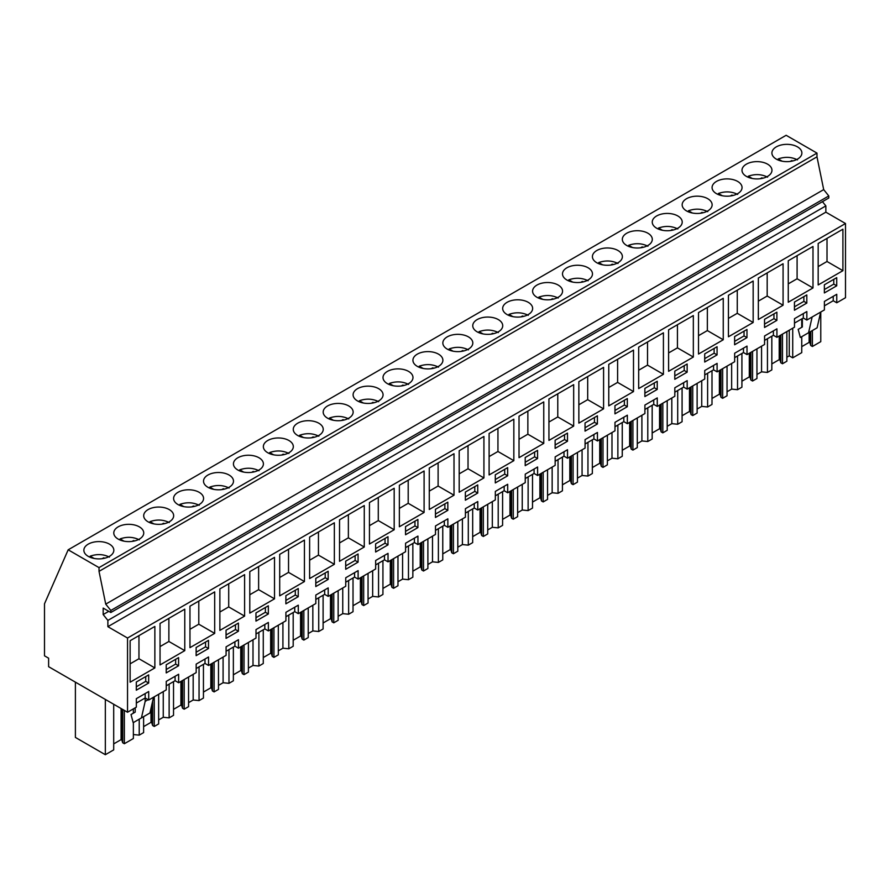 <?xml version="1.0" encoding="UTF-8"?>
<svg xmlns="http://www.w3.org/2000/svg" width="890" height="890" viewBox="0 0 890 890"><rect width="100%" height="100%" fill="white"/><g stroke="black" fill="none" stroke-linecap="round" stroke-linejoin="round"><path stroke-width="1.33" d="M127.537 712.245L48.616 666.688L48.616 658.188L44.5 655.819L44.5 603.798L68.174 549.809L786.137 135.291L816.987 153.102L816.987 156.84L823.695 189.614L828.79 195.956L828.79 198.003L110.827 612.509L103.173 608.093L103.173 614.556L107.879 620.408L107.879 626.682L127.537 638.03L127.537 712.245L136.337 707.161L136.337 698.672L148.708 691.53L148.708 700.018L145.17 697.982L136.337 703.078M822.449 201.663L825.853 205.902L825.853 212.165L845.5 223.512L845.5 297.727L836.756 302.778L836.756 294.29L824.396 301.432L824.396 309.92L806.841 320.055L806.841 311.556L794.481 318.698L794.481 327.186L776.926 337.321L776.926 328.833L764.566 335.975L764.566 344.463L747.01 354.598L747.01 346.099L734.651 353.241L734.651 361.729L717.095 371.864L717.095 363.376L704.735 370.518L704.735 379.007L687.18 389.141L687.18 380.642L674.82 387.784L674.82 396.272L657.265 406.407L657.265 397.919L644.905 405.061L644.905 413.55L627.35 423.685L627.35 415.185L614.99 422.327L614.99 430.816L597.435 440.951L597.435 432.462L585.075 439.604L585.075 448.093L567.52 458.216L567.52 449.728L555.16 456.87L555.16 465.359L537.605 475.494L537.605 467.005L525.245 474.147L525.245 482.636L507.689 492.76L507.689 484.271L495.33 491.414L495.33 499.902L477.774 510.037L477.774 501.548L465.414 508.68L465.414 517.179L447.859 527.303L447.859 518.814L435.488 525.957L435.488 534.445L417.944 544.58L417.944 536.091L405.573 543.223L405.573 551.722L388.029 561.846L388.029 553.357L375.658 560.5L375.658 568.988L358.114 579.123L358.114 570.635L345.743 577.766L345.743 586.265L328.199 596.389L328.199 587.901L315.828 595.043L315.828 603.531L298.284 613.666L298.284 605.178L285.913 612.309L285.913 620.808L268.368 630.932L268.368 622.444L255.997 629.586L255.997 638.074L238.453 648.209L238.453 639.721L226.082 646.852L226.082 655.352L208.538 665.475L208.538 656.987L196.167 664.129L196.167 672.618L178.623 682.752L178.623 674.264L166.252 681.395L166.252 689.895L148.708 700.018M68.174 549.809L99.024 567.62L99.024 571.358L105.732 604.132L110.827 610.473L110.827 612.509M816.987 153.102L99.024 567.62M109.437 544.124A14.985 8.655 180 0 1 113.831 550.243A14.985 8.655 180 0 1 104.575 558.241A14.985 8.655 180 0 1 88.255 556.361A14.985 8.655 180 0 1 83.86 550.243A14.985 8.655 180 0 1 93.116 542.255A14.985 8.655 180 0 1 109.437 544.124M178 504.552A14.985 8.655 180 0 1 173.606 498.433A14.985 8.655 180 0 1 182.862 490.435A14.985 8.655 180 0 1 199.182 492.315A14.985 8.655 180 0 1 203.576 498.433A14.985 8.655 180 0 1 194.32 506.421A14.985 8.655 180 0 1 178 504.552M229.097 475.038A14.985 8.655 180 0 1 233.492 481.156A14.985 8.655 180 0 1 224.236 489.155A14.985 8.655 180 0 1 207.915 487.275A14.985 8.655 180 0 1 203.521 481.156A14.985 8.655 180 0 1 212.777 473.168A14.985 8.655 180 0 1 229.097 475.038M259.012 457.772A14.985 8.655 180 0 1 263.407 463.89A14.985 8.655 180 0 1 254.151 471.878A14.985 8.655 180 0 1 237.83 470.009A14.985 8.655 180 0 1 233.436 463.89A14.985 8.655 180 0 1 242.692 455.891A14.985 8.655 180 0 1 259.012 457.772M507.066 314.559A14.985 8.655 180 0 1 502.672 308.441A14.985 8.655 180 0 1 511.928 300.453A14.985 8.655 180 0 1 528.26 302.322A14.985 8.655 180 0 1 532.643 308.441A14.985 8.655 180 0 1 523.398 316.44A14.985 8.655 180 0 1 507.066 314.559M536.981 297.293A14.985 8.655 180 0 1 532.587 291.175A14.985 8.655 180 0 1 541.843 283.176A14.985 8.655 180 0 1 558.175 285.056A14.985 8.655 180 0 1 562.558 291.175A14.985 8.655 180 0 1 553.313 299.162A14.985 8.655 180 0 1 536.981 297.293M588.09 267.779A14.985 8.655 180 0 1 592.473 273.897A14.985 8.655 180 0 1 583.228 281.896A14.985 8.655 180 0 1 566.897 280.016A14.985 8.655 180 0 1 562.502 273.897A14.985 8.655 180 0 1 571.758 265.91A14.985 8.655 180 0 1 588.09 267.779M618.005 250.513A14.985 8.655 180 0 1 622.388 256.632A14.985 8.655 180 0 1 613.143 264.619A14.985 8.655 180 0 1 596.812 262.75A14.985 8.655 180 0 1 592.417 256.632A14.985 8.655 180 0 1 601.673 248.633A14.985 8.655 180 0 1 618.005 250.513M656.642 228.207A14.985 8.655 180 0 1 652.248 222.088A14.985 8.655 180 0 1 661.504 214.09A14.985 8.655 180 0 1 677.835 215.97A14.985 8.655 180 0 1 682.218 222.088A14.985 8.655 180 0 1 672.973 230.076A14.985 8.655 180 0 1 656.642 228.207M716.472 193.664A14.985 8.655 180 0 1 712.078 187.545A14.985 8.655 180 0 1 721.334 179.546A14.985 8.655 180 0 1 737.665 181.427A14.985 8.655 180 0 1 742.049 187.545A14.985 8.655 180 0 1 732.804 195.533A14.985 8.655 180 0 1 716.472 193.664M767.581 164.161A14.985 8.655 180 0 1 771.964 170.268A14.985 8.655 180 0 1 762.719 178.267A14.985 8.655 180 0 1 746.387 176.387A14.985 8.655 180 0 1 741.993 170.268A14.985 8.655 180 0 1 751.249 162.28A14.985 8.655 180 0 1 767.581 164.161M707.75 198.704A14.985 8.655 180 0 1 712.134 204.811A14.985 8.655 180 0 1 702.889 212.81A14.985 8.655 180 0 1 686.557 210.93A14.985 8.655 180 0 1 682.163 204.811A14.985 8.655 180 0 1 691.419 196.823A14.985 8.655 180 0 1 707.75 198.704M626.727 245.473A14.985 8.655 180 0 1 622.332 239.354A14.985 8.655 180 0 1 631.589 231.367A14.985 8.655 180 0 1 647.92 233.236A14.985 8.655 180 0 1 652.303 239.354A14.985 8.655 180 0 1 643.058 247.353A14.985 8.655 180 0 1 626.727 245.473M447.236 349.103A14.985 8.655 180 0 1 442.842 342.984A14.985 8.655 180 0 1 452.098 334.996A14.985 8.655 180 0 1 468.418 336.865A14.985 8.655 180 0 1 472.812 342.984A14.985 8.655 180 0 1 463.568 350.983A14.985 8.655 180 0 1 447.236 349.103M297.661 435.466A14.985 8.655 180 0 1 293.266 429.347A14.985 8.655 180 0 1 302.522 421.348A14.985 8.655 180 0 1 318.843 423.228A14.985 8.655 180 0 1 323.237 429.347A14.985 8.655 180 0 1 313.981 437.335A14.985 8.655 180 0 1 297.661 435.466M348.758 405.951A14.985 8.655 180 0 1 353.152 412.07A14.985 8.655 180 0 1 343.896 420.069A14.985 8.655 180 0 1 327.576 418.189A14.985 8.655 180 0 1 323.181 412.07A14.985 8.655 180 0 1 332.437 404.082A14.985 8.655 180 0 1 348.758 405.951M378.673 388.685A14.985 8.655 180 0 1 383.067 394.804A14.985 8.655 180 0 1 373.811 402.792A14.985 8.655 180 0 1 357.491 400.923A14.985 8.655 180 0 1 353.096 394.804A14.985 8.655 180 0 1 362.352 386.805A14.985 8.655 180 0 1 378.673 388.685M417.321 366.38A14.985 8.655 180 0 1 412.927 360.261A14.985 8.655 180 0 1 422.183 352.262A14.985 8.655 180 0 1 438.503 354.142A14.985 8.655 180 0 1 442.897 360.261A14.985 8.655 180 0 1 433.653 368.249A14.985 8.655 180 0 1 417.321 366.38M477.151 331.837A14.985 8.655 180 0 1 472.757 325.718A14.985 8.655 180 0 1 482.013 317.719A14.985 8.655 180 0 1 498.344 319.599A14.985 8.655 180 0 1 502.728 325.718A14.985 8.655 180 0 1 493.483 333.705A14.985 8.655 180 0 1 477.151 331.837M387.406 383.646A14.985 8.655 180 0 1 383.012 377.527A14.985 8.655 180 0 1 392.268 369.539A14.985 8.655 180 0 1 408.588 371.408A14.985 8.655 180 0 1 412.982 377.527A14.985 8.655 180 0 1 403.737 385.526A14.985 8.655 180 0 1 387.406 383.646M267.745 452.732A14.985 8.655 180 0 1 263.351 446.613A14.985 8.655 180 0 1 272.607 438.625A14.985 8.655 180 0 1 288.927 440.494A14.985 8.655 180 0 1 293.322 446.613A14.985 8.655 180 0 1 284.066 454.612A14.985 8.655 180 0 1 267.745 452.732M169.267 509.581A14.985 8.655 180 0 1 173.661 515.699A14.985 8.655 180 0 1 164.405 523.698A14.985 8.655 180 0 1 148.085 521.818A14.985 8.655 180 0 1 143.691 515.699A14.985 8.655 180 0 1 152.946 507.712A14.985 8.655 180 0 1 169.267 509.581M139.352 526.858A14.985 8.655 180 0 1 143.746 532.976A14.985 8.655 180 0 1 134.49 540.964A14.985 8.655 180 0 1 118.17 539.084A14.985 8.655 180 0 1 113.775 532.976A14.985 8.655 180 0 1 123.031 524.978A14.985 8.655 180 0 1 139.352 526.858M776.303 159.121A14.985 8.655 180 0 1 771.908 153.002A14.985 8.655 180 0 1 781.164 145.003A14.985 8.655 180 0 1 797.496 146.883A14.985 8.655 180 0 1 801.879 153.002A14.985 8.655 180 0 1 792.634 160.99A14.985 8.655 180 0 1 776.303 159.121M816.987 156.84L99.024 571.358M823.695 189.614L105.732 604.132M828.79 195.956L110.827 610.473M108.769 611.319L103.173 614.556M825.853 205.902L107.879 620.408M825.853 212.165L107.879 626.682M845.5 223.512L127.537 638.03M818.177 284.956L842.908 270.682L842.908 229.197L818.177 243.482L818.177 284.956M717.062 346.733L704.702 353.875L704.702 362.03L717.062 354.899L717.062 346.733M758.347 319.499L783.078 305.226L783.078 263.74L758.347 278.025L758.347 319.499M776.892 312.19L764.532 319.332L764.532 327.487L776.892 320.356L776.892 312.19M812.993 287.948L812.993 246.474L788.262 260.748L788.262 302.233L812.993 287.948L797.095 278.77L797.095 255.653M794.447 310.221L806.807 303.078L806.807 294.924L794.447 302.055L794.447 310.221M698.517 312.568L698.517 354.042L723.247 339.769L723.247 298.284L698.517 312.568M734.617 344.764L746.977 337.622L746.977 329.467L734.617 336.598L734.617 344.764M668.601 371.319L693.332 357.035L693.332 315.561L668.601 329.834L668.601 371.319M657.232 389.431L657.232 381.276L644.872 388.418L644.872 396.573L657.232 389.431L654.295 387.74L654.295 382.978M638.686 347.111L638.686 388.585L663.417 374.312L663.417 332.827L638.686 347.111M597.401 423.974L597.401 415.819L585.042 422.961L585.042 431.116L597.401 423.974L594.453 422.283L594.453 417.521M465.37 492.048L465.37 500.202L477.741 493.06L477.741 484.905L465.37 492.048M489.111 433.463L489.111 474.949L513.841 460.664L513.841 419.179L489.111 433.463M447.826 502.171L435.455 509.314L435.455 517.479L447.826 510.337L447.826 502.171M364.266 547.016L364.266 505.542L339.535 519.816L339.535 561.301L364.266 547.016L348.368 537.838L348.368 514.72M387.995 536.715L375.625 543.857L375.625 552.023L387.995 544.88L387.995 536.715M196.134 655.652L208.505 648.51L208.505 640.344L196.134 647.486L196.134 655.652M753.163 281.017L728.432 295.291L728.432 336.776L753.163 322.492L753.163 281.017M687.147 372.165L687.147 364.01L674.787 371.141L674.787 379.307L687.147 372.165L684.21 370.463L684.21 365.701M274.521 557.351L249.79 571.636L249.79 613.11L274.521 598.837L274.521 557.351M555.126 440.227L555.126 448.393L567.486 441.251L567.486 433.085L555.126 440.227M483.926 436.456L459.195 450.741L459.195 492.215L483.926 477.93L483.926 436.456M495.296 474.771L495.296 482.936L507.656 475.794L507.656 467.628L495.296 474.771M429.28 468.007L429.28 509.481L454.011 495.207L454.011 453.722L429.28 468.007M405.54 534.745L417.911 527.603L417.911 519.449L405.54 526.591L405.54 534.745M424.096 470.999L399.365 485.284L399.365 526.758L424.096 512.473L424.096 470.999M537.571 450.362L525.211 457.505L525.211 465.659L537.571 458.517L537.571 450.362M519.026 457.671L543.757 443.387L543.757 401.913L519.026 416.197L519.026 457.671M633.502 391.578L633.502 350.104L608.771 364.377L608.771 405.862L633.502 391.578L617.604 382.4L617.604 359.282M627.317 398.553L614.957 405.684L614.957 413.85L627.317 406.708L627.317 398.553M603.587 408.844L603.587 367.37L578.856 381.654L578.856 423.128L603.587 408.844L587.689 399.666L587.689 376.548M255.964 621.109L268.335 613.966L268.335 605.801L255.964 612.943L255.964 621.109M219.874 588.902L219.874 630.387L244.605 616.102L244.605 574.629L219.874 588.902M315.794 586.566L328.165 579.423L328.165 571.258L315.794 578.4L315.794 586.566M334.351 564.293L334.351 522.808L309.62 537.093L309.62 578.567L334.351 564.293L318.453 555.115L318.453 531.998M298.25 588.535L285.879 595.677L285.879 603.832L298.25 596.689L298.25 588.535M279.705 595.844L304.436 581.559L304.436 540.085L279.705 554.359L279.705 595.844M238.42 623.078L226.049 630.22L226.049 638.375L238.42 631.232L238.42 623.078M548.941 398.92L548.941 440.405L573.672 426.121L573.672 384.647L548.941 398.92M358.08 562.146L358.08 553.992L345.709 561.134L345.709 569.288L358.08 562.146L355.132 560.455L355.132 555.694M369.45 502.55L369.45 544.024L394.181 529.75L394.181 488.265L369.45 502.55M184.775 650.646L184.775 609.172L160.044 623.445L160.044 664.93L184.775 650.646L168.878 641.468L168.878 618.35M166.219 664.763L166.219 672.918L178.59 665.776L178.59 657.621L166.219 664.763M214.69 591.894L189.959 606.179L189.959 647.653L214.69 633.38L214.69 591.894M130.129 640.722L130.129 682.196L154.86 667.923L154.86 626.438L130.129 640.722M148.674 674.887L136.304 682.029L136.304 690.195L148.674 683.053L148.674 674.887M836.722 277.647L824.363 284.789L824.363 292.944L836.722 285.812L836.722 277.647M178.623 682.752L175.085 680.705L166.252 685.812M836.756 302.778L833.229 300.742L824.396 305.837M806.841 320.055L803.314 318.008L794.481 323.115M776.926 337.321L773.399 335.285L764.566 340.38M747.01 354.598L743.484 352.551L734.651 357.658M717.095 371.864L713.569 369.828L704.735 374.924M687.18 389.141L683.654 387.094L674.82 392.201M657.265 406.407L653.738 404.372L644.905 409.467M627.35 423.685L623.823 421.637L614.99 426.744M597.435 440.951L593.908 438.915L585.075 444.01M567.52 458.216L563.993 456.181L555.16 461.287M537.605 475.494L534.078 473.458L525.245 478.553M507.689 492.76L504.163 490.724L495.33 495.83M477.774 510.037L474.248 508.001L465.414 513.096M447.859 527.303L444.321 525.267L435.488 530.362M417.944 544.58L414.406 542.544L405.573 547.639M388.029 561.846L384.491 559.81L375.658 564.905M358.114 579.123L354.576 577.087L345.743 582.182M328.199 596.389L324.661 594.353L315.828 599.448M298.284 613.666L294.746 611.63L285.913 616.726M268.368 630.932L264.831 628.896L255.997 633.991M238.453 648.209L234.916 646.162L226.082 651.269M208.538 665.475L205 663.439L196.167 668.535M175.085 680.705L175.085 676.3M205 663.439L205 659.023M234.916 646.162L234.916 641.757M264.831 628.896L264.831 624.491M294.746 611.63L294.746 607.214M324.661 594.353L324.661 589.948M354.576 577.087L354.576 572.671M384.491 559.81L384.491 555.404M414.406 542.544L414.406 538.127M444.321 525.267L444.321 520.861M474.248 508.001L474.248 503.584M504.163 490.724L504.163 486.318M534.078 473.458L534.078 469.041M563.993 456.181L563.993 451.775M593.908 438.915L593.908 434.498M623.823 421.637L623.823 417.232M653.738 404.372L653.738 399.955M683.654 387.094L683.654 382.689M713.569 369.828L713.569 365.412M743.484 352.551L743.484 348.146M773.399 335.285L773.399 330.869M803.314 318.008L803.314 313.603M833.229 300.742L833.229 296.326M148.107 699.673L145.17 701.376L145.17 693.566M842.908 270.682L827.01 261.493L827.01 238.375M818.177 266.599L827.01 261.493M717.062 354.899L714.125 353.197L714.125 348.435M704.702 358.637L714.125 353.197M783.078 305.226L767.18 296.036L767.18 272.918M758.347 301.143L767.18 296.036M776.892 320.356L773.955 318.653L773.955 313.892M764.532 324.094L773.955 318.653M788.262 283.865L797.095 278.77M806.807 303.078L803.87 301.376L803.87 296.615M794.447 306.816L803.87 301.376M723.247 339.769L707.35 330.579L707.35 307.462M698.517 335.686L707.35 330.579M746.977 337.622L744.04 335.919L744.04 331.158M734.617 341.359L744.04 335.919M693.332 357.035L677.435 347.857L677.435 324.739M668.601 352.952L677.435 347.857M644.872 393.18L654.295 387.74M663.417 374.312L647.519 365.123L647.519 342.005M638.686 370.229L647.519 365.123M585.042 427.723L594.453 422.283M477.741 493.06L474.793 491.369L474.793 486.608M465.37 496.809L474.793 491.369M513.841 460.664L497.944 451.486L497.944 428.368M489.111 456.581L497.944 451.486M447.826 510.337L444.878 508.635L444.878 503.874M435.455 514.075L444.878 508.635M339.535 542.945L348.368 537.838M387.995 544.88L385.047 543.178L385.047 538.417M375.625 548.618L385.047 543.178M208.505 648.51L205.557 646.808L205.557 642.046M196.134 652.248L205.557 646.808M753.163 322.492L737.265 313.313L737.265 290.196M728.432 318.409L737.265 313.313M674.787 375.903L684.21 370.463M274.521 598.837L258.623 589.658L258.623 566.541M249.79 594.754L258.623 589.658M567.486 441.251L564.538 439.549L564.538 434.787M555.126 444.989L564.538 439.549M483.926 477.93L468.029 468.752L468.029 445.634M459.195 473.858L468.029 468.752M507.656 475.794L504.708 474.092L504.708 469.33M495.296 479.532L504.708 474.092M454.011 495.207L438.114 486.029L438.114 462.911M429.28 491.124L438.114 486.029M417.911 527.603L414.963 525.912L414.963 521.151M405.54 531.352L414.963 525.912M424.096 512.473L408.199 503.295L408.199 480.177M399.365 508.401L408.199 503.295M537.571 458.517L534.623 456.826L534.623 452.064M525.211 462.266L534.623 456.826M543.757 443.387L527.859 434.209L527.859 411.091M519.026 439.315L527.859 434.209M608.771 387.495L617.604 382.4M627.317 406.708L624.38 405.006L624.38 400.244M614.957 410.446L624.38 405.006M578.856 404.772L587.689 399.666M268.335 613.966L265.387 612.264L265.387 607.503M255.964 617.705L265.387 612.264M244.605 616.102L228.708 606.924L228.708 583.807M219.874 612.031L228.708 606.924M328.165 579.423L325.217 577.721L325.217 572.96M315.794 583.161L325.217 577.721M309.62 560.211L318.453 555.115M298.25 596.689L295.302 594.998L295.302 590.237M285.879 600.439L295.302 594.998M304.436 581.559L288.538 572.381L288.538 549.264M279.705 577.488L288.538 572.381M238.42 631.232L235.472 629.542L235.472 624.78M226.049 634.982L235.472 629.542M573.672 426.121L557.774 416.943L557.774 393.825M548.941 422.038L557.774 416.943M345.709 565.895L355.132 560.455M394.181 529.75L378.283 520.572L378.283 497.454M369.45 525.667L378.283 520.572M160.044 646.574L168.878 641.468M178.59 665.776L175.642 664.085L175.642 659.323M166.219 669.514L175.642 664.085M214.69 633.38L198.793 624.202L198.793 601.084M189.959 629.297L198.793 624.202M154.86 667.923L138.962 658.745L138.962 635.627M130.129 663.84L138.962 658.745M148.674 683.053L145.726 681.351L145.726 676.589M136.304 686.791L145.726 681.351M836.722 285.812L833.785 284.11L833.785 279.349M824.363 289.55L833.785 284.11M802.346 318.564L802.346 326.953L798.174 329.367L800.332 337.488L817.109 327.809L820.669 312.067M808.576 332.738L812.136 316.996M133.367 734.539L139.218 735.14L139.218 719.187M154.27 696.814L154.27 726.451L158.654 723.926L158.654 694.278M139.218 735.14L143.613 732.604L143.613 716.65M163.259 691.619L163.259 717.273L158.654 719.932M163.259 717.273L169.133 717.874L169.133 684.143M184.186 679.537L184.186 709.185L188.569 706.649L188.569 677.012M169.133 717.874L173.528 715.337L173.528 681.618M193.174 674.353L193.174 699.996L188.569 702.655M193.174 699.996L199.048 700.597L199.048 666.877M214.101 662.271L214.101 691.908L218.484 689.383L218.484 659.735M199.048 700.597L203.443 698.06L203.443 664.341M223.09 657.076L223.09 682.73L218.484 685.389M223.09 682.73L228.975 683.331L228.975 649.6M244.016 644.994L244.016 674.642L248.399 672.106L248.399 642.469M228.975 683.331L233.358 680.794L233.358 647.075M253.005 639.81L253.005 665.453L248.399 668.112M253.005 665.453L258.89 666.054L258.89 632.334M273.931 627.728L273.931 657.365L278.314 654.84L278.314 625.192M258.89 666.054L263.273 663.517L263.273 629.797M282.92 622.533L282.92 648.187L278.314 650.846M282.92 648.187L288.805 648.788L288.805 615.057M303.846 610.451L303.846 640.099L308.229 637.563L308.229 607.926M288.805 648.788L293.188 646.251L293.188 612.531M312.835 605.267L312.835 630.91L308.229 633.569M312.835 630.91L318.72 631.511L318.72 597.791M333.761 593.185L333.761 622.822L338.144 620.297L338.144 590.649M318.72 631.511L323.103 628.974L323.103 595.254M342.75 587.99L342.75 613.644L338.144 616.303M342.75 613.644L348.635 614.245L348.635 580.514M363.676 575.908L363.676 605.556L368.06 603.019L368.06 573.383M348.635 614.245L353.019 611.708L353.019 577.988M372.665 570.724L372.665 596.367L368.06 599.026M372.665 596.367L378.55 596.968L378.55 563.248M393.591 558.642L393.591 588.279L397.975 585.754L397.975 556.105M378.55 596.968L382.934 594.442L382.934 560.711M402.58 553.447L402.58 579.101L397.975 581.76M402.58 579.101L408.466 579.702L408.466 545.971M423.507 541.365L423.507 571.013L427.89 568.476L427.89 538.839M408.466 579.702L412.849 577.165L412.849 543.445M432.495 536.181L432.495 561.824L427.89 564.482M432.495 561.824L438.381 562.424L438.381 528.705M453.422 524.099L453.422 553.736L457.805 551.21L457.805 521.562M438.381 562.424L442.764 559.899L442.764 526.168M462.411 518.903L462.411 544.558L457.805 547.216M462.411 544.558L468.296 545.158L468.296 511.427M483.337 506.822L483.337 536.47L487.72 533.933L487.72 504.296M468.296 545.158L472.679 542.622L472.679 508.902M492.326 501.637L492.326 527.28L487.72 529.939M492.326 527.28L498.211 527.881L498.211 494.161M513.252 489.556L513.252 519.193L517.635 516.667L517.635 487.019M498.211 527.881L502.594 525.356L502.594 491.625M522.241 484.36L522.241 510.014L517.635 512.673M522.241 510.014L528.126 510.615L528.126 476.884M543.167 472.279L543.167 501.927L547.55 499.39L547.55 469.753M528.126 510.615L532.509 508.079L532.509 474.359M552.156 467.094L552.156 492.737L547.55 495.396M552.156 492.737L558.041 493.338L558.041 459.618M573.082 455.013L573.082 484.649L577.465 482.124L577.465 452.476M558.041 493.338L562.424 490.813L562.424 457.082M582.071 449.817L582.071 475.471L577.465 478.13M582.071 475.471L587.956 476.072L587.956 442.341M602.997 437.735L602.997 467.384L607.381 464.847L607.381 435.21M587.956 476.072L592.34 473.536L592.34 439.816M611.986 432.551L611.986 458.194L607.381 460.853M611.986 458.194L617.871 458.795L617.871 425.075M632.912 420.469L632.912 450.106L637.296 447.581L637.296 417.933M617.871 458.795L622.255 456.27L622.255 422.539M641.901 415.274L641.901 440.928L637.296 443.587M641.901 440.928L647.787 441.529L647.787 407.798M662.827 403.192L662.827 432.84L667.211 430.304L667.211 400.667M647.787 441.529L652.17 438.993L652.17 405.273M671.817 398.008L671.817 423.651L667.211 426.31M671.817 423.651L677.702 424.252L677.702 390.532M692.743 385.926L692.743 415.563L697.126 413.038L697.126 383.39M677.702 424.252L682.085 421.726L682.085 387.995M701.732 380.731L701.732 406.385L697.126 409.044M701.732 406.385L707.617 406.986L707.617 373.255M722.658 368.649L722.658 398.297L727.041 395.761L727.041 366.124M707.617 406.986L712 404.449L712 370.73M731.647 363.465L731.647 389.108L727.041 391.767M731.647 389.108L737.532 389.709L737.532 355.989M752.573 351.383L752.573 381.02L756.956 378.495L756.956 348.847M737.532 389.709L741.915 387.183L741.915 353.452M761.562 346.188L761.562 371.842L756.956 374.501M761.562 371.842L767.447 372.443L767.447 338.712M782.488 334.106L782.488 363.754L786.871 361.218L786.871 331.581M767.447 372.443L771.83 369.906L771.83 336.186M792.723 328.199L792.723 357.847L789.263 355.844L786.871 357.224M789.263 355.844L789.263 330.201M812.403 330.524L812.403 346.477L820.769 341.66L820.769 312.012M792.723 357.847L801.745 352.64L801.745 336.676M801.745 327.309L801.745 318.909M113.698 704.257L113.698 749.881L105.332 754.709L75.394 737.421L75.394 682.14M105.332 754.709L105.332 699.429M133.367 722.558L133.367 738.522L124.355 743.729L124.355 710.409M133.367 713.19L133.367 708.874M135.202 707.817L135.202 712.122L131.019 714.537L133.189 722.669L149.965 712.979L153.525 697.237M141.432 717.907L145.17 701.376M124.355 743.729L122.698 742.772L121.874 740.091L121.874 708.985M113.698 743.895L121.085 739.623L121.874 740.091M812.403 346.477L810.745 345.531L809.933 342.85L809.933 331.959M801.745 346.644L809.132 342.383L809.933 342.85M782.488 363.754L780.83 362.797L780.018 360.116L780.018 335.541M771.83 363.921L779.217 359.649L780.018 360.116M752.573 381.02L750.915 380.075L750.103 377.393L750.103 352.807M741.915 381.187L749.302 376.926L750.103 377.393M722.658 398.297L721 397.341L720.188 394.659L720.188 370.084M712 398.464L719.387 394.192L720.188 394.659M692.743 415.563L691.085 414.618L690.273 411.925L690.273 387.35M682.085 415.73L689.472 411.469L690.273 411.925M662.827 432.84L661.17 431.884L660.358 429.203L660.358 404.627M652.17 433.007L659.557 428.735L660.358 429.203M632.912 450.106L631.255 449.161L630.443 446.469L630.443 421.893M622.255 450.273L629.642 446.012L630.443 446.469M602.997 467.384L601.34 466.427L600.527 463.746L600.527 439.171M592.34 467.55L599.727 463.278L600.527 463.746M573.082 484.649L571.424 483.704L570.612 481.012L570.612 456.436M562.424 484.816L569.811 480.555L570.612 481.012M543.167 501.927L541.509 500.97L540.697 498.289L540.697 473.714M532.509 502.094L539.896 497.822L540.697 498.289M513.252 519.193L511.594 518.247L510.782 515.555L510.782 490.98M502.594 519.36L509.981 515.099L510.782 515.555M483.337 536.47L481.679 535.513L480.867 532.832L480.867 508.257M472.679 536.637L480.066 532.365L480.867 532.832M453.422 553.736L451.764 552.79L450.952 550.098L450.952 525.523M442.764 553.903L450.151 549.642L450.952 550.098M423.507 571.013L421.849 570.056L421.037 567.375L421.037 542.8M412.849 571.18L420.236 566.908L421.037 567.375M393.591 588.279L391.934 587.333L391.122 584.641L391.122 560.066M382.934 588.446L390.321 584.185L391.122 584.641M363.676 605.556L362.019 604.599L361.207 601.918L361.207 577.343M353.019 605.723L360.406 601.451L361.207 601.918M333.761 622.822L332.103 621.876L331.291 619.184L331.291 594.609M323.103 622.989L330.49 618.728L331.291 619.184M303.846 640.099L302.188 639.142L301.376 636.461L301.376 611.886M293.188 640.266L300.575 635.994L301.376 636.461M273.931 657.365L272.273 656.419L271.461 653.727L271.461 629.152M263.273 657.532L270.66 653.271L271.461 653.727M244.016 674.642L242.358 673.685L241.546 671.004L241.546 646.429M233.358 674.809L240.745 670.537L241.546 671.004M214.101 691.908L212.443 690.952L211.62 688.27L211.62 663.695M203.443 692.075L210.83 687.814L211.62 688.27M184.186 709.185L182.528 708.229L181.705 705.548L181.705 680.972M173.528 709.352L180.915 705.08L181.705 705.548M154.27 726.451L152.613 725.495L151.79 722.814L151.79 704.891M143.613 726.618L151 722.357L151.79 722.814M152.613 725.495L152.613 701.264M182.528 708.229L182.528 680.494M212.443 690.952L212.443 663.228M242.358 673.685L242.358 645.951M272.273 656.419L272.273 628.685M302.188 639.142L302.188 611.408M332.103 621.876L332.103 594.142M362.019 604.599L362.019 576.865M391.934 587.333L391.934 559.599M421.849 570.056L421.849 542.322M451.764 552.79L451.764 525.056M481.679 535.513L481.679 507.778M511.594 518.247L511.594 490.512M541.509 500.97L541.509 473.235M571.424 483.704L571.424 455.969M601.34 466.427L601.34 438.692M631.255 449.161L631.255 421.426M661.17 431.884L661.17 404.149M691.085 414.618L691.085 386.883M721 397.341L721 369.606M750.915 380.075L750.915 352.34M780.83 362.797L780.83 335.063M810.745 345.531L810.745 331.481M122.698 742.772L122.698 709.452M121.085 739.623L121.085 708.518M809.132 342.383L809.132 332.415M779.217 359.649L779.217 335.997M749.302 376.926L749.302 353.274M719.387 394.192L719.387 370.54M689.472 411.469L689.472 387.818M659.557 428.735L659.557 405.084M629.642 446.012L629.642 422.361M599.727 463.278L599.727 439.627M569.811 480.555L569.811 456.904M539.896 497.822L539.896 474.17M509.981 515.099L509.981 491.447M480.066 532.365L480.066 508.713M450.151 549.642L450.151 525.99M420.236 566.908L420.236 543.256M390.321 584.185L390.321 560.533M360.406 601.451L360.406 577.799M330.49 618.728L330.49 595.076M300.575 635.994L300.575 612.342M270.66 653.271L270.66 629.619M240.745 670.537L240.745 646.885M210.83 687.814L210.83 664.163M180.915 705.08L180.915 681.428M151 722.357L151 708.429M797.496 159.866C791.455 156.863 785.036 156.551 778.216 158.932L782.143 161.201M778.216 160.055L778.216 158.932M790.198 161.435L791.711 160.567A10.547 6.097 0 0 1 792.823 160.945M791.711 161.19L791.711 160.567M767.581 177.143C761.54 174.129 755.12 173.817 748.301 176.209L752.228 178.478M748.301 177.321L748.301 176.209M760.283 178.712L761.796 177.844A10.547 6.097 0 0 1 762.908 178.222M761.796 178.467L761.796 177.844M737.665 194.409C731.625 191.406 725.205 191.094 718.386 193.475L722.313 195.744M718.386 194.599L718.386 193.475M730.367 195.978L731.88 195.11A10.547 6.097 0 0 1 732.993 195.489M731.88 195.733L731.88 195.11M707.75 211.687C701.709 208.672 695.29 208.36 688.471 210.752L692.398 213.022M688.471 211.864L688.471 210.752M700.452 213.255L701.965 212.376A10.547 6.097 0 0 1 703.078 212.766M701.965 213.01L701.965 212.376M677.835 228.953C671.794 225.949 665.375 225.637 658.556 228.018L662.483 230.288M658.556 229.142L658.556 228.018M670.537 230.521L672.05 229.653A10.547 6.097 0 0 1 673.163 230.032M672.05 230.276L672.05 229.653M647.92 246.23C641.879 243.215 635.46 242.903 628.64 245.295L632.567 247.565M628.64 246.408L628.64 245.295M640.622 247.798L642.135 246.919A10.547 6.097 0 0 1 643.248 247.309M642.135 247.554L642.135 246.919M618.005 263.496C611.964 260.492 605.545 260.18 598.725 262.561L602.652 264.831M598.725 263.685L598.725 262.561M610.707 265.064L612.22 264.197A10.547 6.097 0 0 1 613.332 264.575M612.22 264.82L612.22 264.197M588.09 280.773C582.049 277.758 575.63 277.446 568.81 279.838L572.737 282.108M568.81 280.951L568.81 279.838M580.792 282.341L582.305 281.463A10.547 6.097 0 0 1 583.417 281.852M582.305 282.097L582.305 281.463M558.175 298.039C552.134 295.035 545.715 294.724 538.895 297.104L542.822 299.374M538.895 298.228L538.895 297.104M550.877 299.607L552.39 298.74A10.547 6.097 0 0 1 553.491 299.118M552.39 299.363L552.39 298.74M528.26 315.316C522.219 312.301 515.799 311.99 508.98 314.381L512.907 316.651M508.98 315.494L508.98 314.381M520.962 316.885L522.475 316.006A10.547 6.097 0 0 1 523.576 316.395M522.475 316.64L522.475 316.006M498.344 332.582C492.303 329.578 485.884 329.267 479.065 331.647L482.992 333.917M479.065 332.771L479.065 331.647M491.046 334.151L492.559 333.283A10.547 6.097 0 0 1 493.661 333.661M492.559 333.906L492.559 333.283M468.418 349.859C462.388 346.844 455.969 346.533 449.15 348.925L453.077 351.194M449.15 350.037L449.15 348.925M461.131 351.428L462.644 350.549A10.547 6.097 0 0 1 463.746 350.938M462.644 351.183L462.644 350.549M438.503 367.125C432.473 364.121 426.054 363.81 419.234 366.191L423.162 368.46M419.234 367.314L419.234 366.191M431.216 368.694L432.729 367.826A10.547 6.097 0 0 1 433.83 368.204M432.729 368.449L432.729 367.826M408.588 384.402C402.558 381.387 396.139 381.076 389.319 383.468L393.247 385.737M389.319 384.58L389.319 383.468M401.301 385.971L402.814 385.092A10.547 6.097 0 0 1 403.915 385.481M402.814 385.726L402.814 385.092M378.673 401.668C372.643 398.664 366.224 398.353 359.404 400.734L363.331 403.003M359.404 401.857L359.404 400.734M371.386 403.237L372.899 402.369A10.547 6.097 0 0 1 374 402.747M372.899 402.992L372.899 402.369M348.758 418.945C342.728 415.93 336.309 415.619 329.489 418.011L333.416 420.28M329.489 419.123L329.489 418.011M341.471 420.514L342.984 419.635A10.547 6.097 0 0 1 344.085 420.024M342.984 420.269L342.984 419.635M318.843 436.211C312.813 433.207 306.394 432.896 299.574 435.277L303.501 437.546M299.574 436.4L299.574 435.277M311.556 437.78L313.069 436.912A10.547 6.097 0 0 1 314.17 437.29M313.069 437.535L313.069 436.912M288.927 453.488C282.898 450.474 276.478 450.162 269.659 452.554L273.586 454.823M269.659 453.666L269.659 452.554M281.641 455.057L283.154 454.178A10.547 6.097 0 0 1 284.255 454.556M283.154 454.812L283.154 454.178M259.012 470.754C252.983 467.751 246.563 467.439 239.744 469.82L243.671 472.089M239.744 470.944L239.744 469.82M251.725 472.323L253.227 471.455A10.547 6.097 0 0 1 254.34 471.834M253.227 472.078L253.227 471.455M229.097 488.032C223.067 485.017 216.648 484.705 209.829 487.097L213.756 489.367M209.829 488.209L209.829 487.097M221.81 489.6L223.312 488.721A10.547 6.097 0 0 1 224.425 489.099M223.312 489.355L223.312 488.721M199.182 505.298C193.152 502.294 186.733 501.982 179.913 504.363L183.841 506.632M179.913 505.476L179.913 504.363M191.895 506.866L193.397 505.998A10.547 6.097 0 0 1 194.51 506.377M193.397 506.621L193.397 505.998M169.267 522.575C163.237 519.56 156.818 519.248 149.998 521.64L153.926 523.91M149.998 522.753L149.998 521.64M161.98 524.143L163.482 523.264A10.547 6.097 0 0 1 164.594 523.643M163.482 523.899L163.482 523.264M139.352 539.841C133.322 536.837 126.903 536.525 120.083 538.906L124.01 541.176M120.083 540.019L120.083 538.906M132.065 541.409L133.567 540.542A10.547 6.097 0 0 1 134.679 540.92M133.567 541.164L133.567 540.542M109.437 557.118C103.407 554.103 96.988 553.791 90.168 556.183L94.095 558.453M90.168 557.296L90.168 556.183M102.15 558.686L103.652 557.808A10.547 6.097 0 0 1 104.764 558.186M103.652 558.442L103.652 557.808"/></g></svg>
